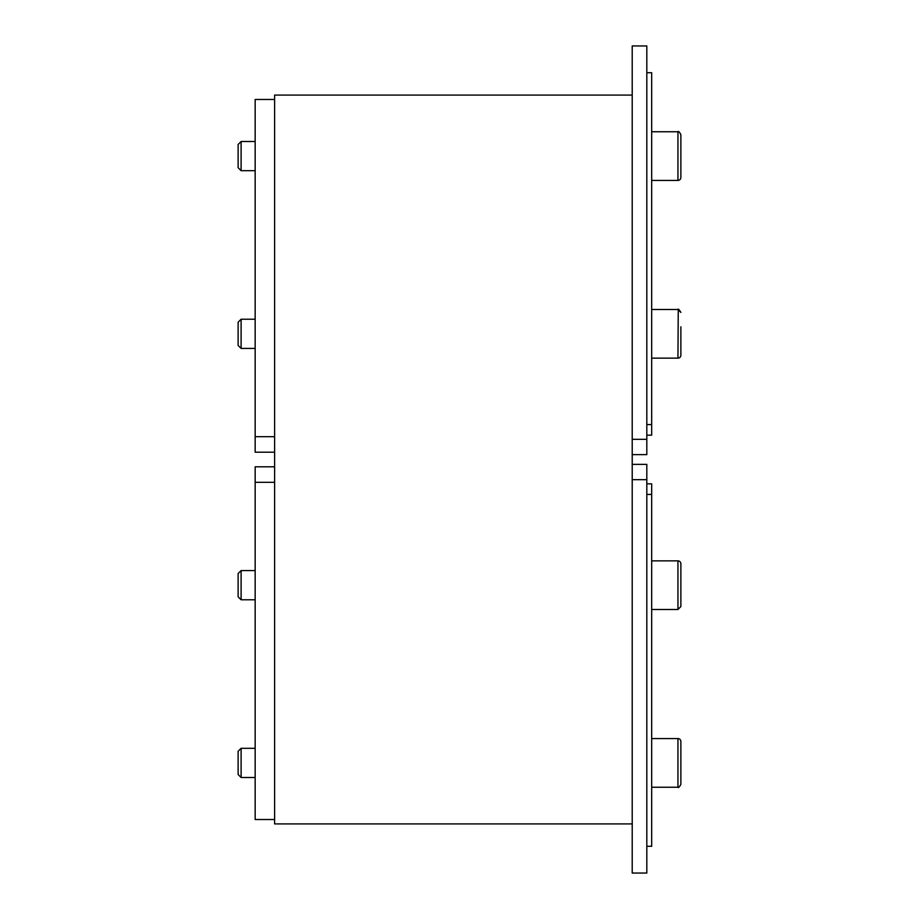<?xml version="1.0" encoding="UTF-8"?>
<svg xmlns="http://www.w3.org/2000/svg" width="919" height="919" viewBox="0 0 919 919"><rect width="100%" height="100%" fill="white"/><g stroke="black" fill="none" stroke-linecap="round" stroke-linejoin="round"><path stroke-width="1.38" d="M678.256 309.508L677.946 358.146A2.918 2.918 0 0 0 680.876 355.228L680.876 340.846M680.876 326.796L680.876 355.228M646.815 72.704L651.674 72.704L651.674 435.169L646.815 435.169M651.674 180.423L677.946 180.423A2.918 2.918 0 0 0 680.876 177.493L680.876 134.679C679.405 131.911 678.44 130.935 677.946 131.762L677.946 180.423A2.918 2.918 0 0 0 680.876 177.493M241.111 141.492L238.124 144.478L238.124 167.706L241.111 170.693L241.111 141.492L255.16 141.492M680.876 163.111L680.876 170.141M255.16 348.416L241.111 348.416L241.111 319.226L255.16 319.226M241.111 319.226L238.124 322.213L238.124 345.441L241.111 348.416M632.215 439.328L632.215 454.629L646.815 454.629L646.815 45.95L632.215 45.95L632.215 439.328L646.815 439.328M632.215 454.629L632.215 873.05L646.815 873.05L646.815 464.371L632.215 464.371M632.215 823.906L274.62 823.906L274.62 95.094L632.215 95.094M274.62 99.47L255.16 99.47L255.16 452.205L274.62 452.205M241.111 748.307L238.124 751.294L238.124 774.522L241.111 777.508L255.16 777.508L241.111 777.508L241.111 748.307L255.16 748.307M680.876 784.321C679.405 787.101 678.429 788.065 677.946 787.238L677.946 738.577A2.918 2.918 0 0 1 680.876 741.507L680.876 784.321C679.405 787.089 678.44 788.065 677.946 787.238L651.674 787.238M680.876 755.889L680.876 769.927M646.815 483.831L651.674 483.831L651.674 846.296L646.815 846.296M680.876 563.772L680.876 571.136L680.876 563.772A2.918 2.918 0 0 0 677.946 560.854A2.918 2.918 0 0 1 680.876 563.772L680.876 606.586L680.876 599.222L680.876 606.586L677.946 609.504L651.674 609.504M255.16 466.795L274.62 466.795L255.16 466.795L255.16 819.53L274.62 819.53M238.124 585.173L238.124 596.787L241.111 599.774L241.111 570.584L238.124 573.559L238.124 585.173M651.674 424.567L646.815 424.567M274.62 436.686L255.16 436.686M632.215 479.672L646.815 479.672M651.674 494.433L646.815 494.433M255.16 482.314L274.62 482.314M651.674 560.854L677.946 560.854L677.946 609.504M677.946 309.496L680.876 312.414C679.095 309.473 678.13 308.508 677.946 309.496L651.674 309.496M255.16 170.693L241.111 170.693L238.124 167.706M651.674 131.762L677.946 131.762C678.429 130.935 679.405 131.899 680.876 134.679M677.946 358.146L651.674 358.146M677.946 738.577L651.674 738.577M255.16 570.584L241.111 570.584M255.16 599.774L241.111 599.774"/></g></svg>
